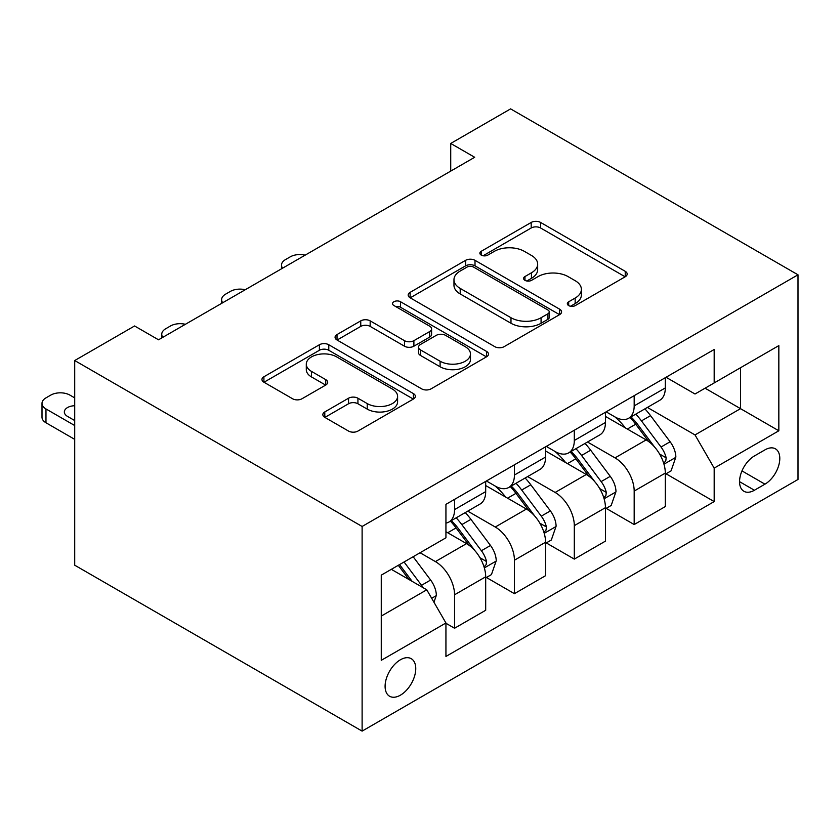 <?xml version="1.0" encoding="UTF-8"?>
<svg xmlns="http://www.w3.org/2000/svg" width="840" height="840" viewBox="0 0 840 840"><rect width="100%" height="100%" fill="white"/><g stroke="black" fill="none" stroke-linecap="round" stroke-linejoin="round"><path stroke-width="1.26" d="M568.691 305.592A4.651 2.688 0 0 0 575.274 305.592L625.233 276.748A6.647 3.843 0 0 0 627.175 274.029A6.647 3.843 0 0 0 625.233 271.32L540.603 222.453A6.647 3.843 0 0 0 531.195 222.453L481.236 251.297A4.651 2.688 0 0 0 479.882 253.197A4.651 2.688 0 0 0 481.236 255.097A4.651 2.688 0 0 0 487.82 255.097L494.288 251.37A21.273 12.285 0 0 1 524.381 251.37L531.437 255.434A21.273 12.285 0 0 1 537.663 264.127A21.273 12.285 0 0 1 531.437 272.811L524.969 276.538A4.651 2.688 0 0 0 523.604 278.439A4.651 2.688 0 0 0 524.969 280.34A4.651 2.688 0 0 0 531.552 280.34L538.01 276.612A21.273 12.285 0 0 1 568.102 276.612L575.159 280.686A21.273 12.285 0 0 1 581.385 289.369A21.273 12.285 0 0 1 575.159 298.053L568.691 301.791A4.651 2.688 0 0 0 567.325 303.692A4.651 2.688 0 0 0 568.691 305.592L568.691 301.791M400.428 695.163A21.672 12.516 120 0 0 414.593 676.064A21.672 12.516 120 0 0 411.264 658.697A21.672 12.516 120 0 0 400.428 659.768A21.672 12.516 120 0 0 386.264 678.867A21.672 12.516 120 0 0 389.592 696.245A21.672 12.516 120 0 0 400.428 695.163M324.796 411.925A6.647 3.843 0 0 0 322.844 414.645A6.647 3.843 0 0 0 324.796 417.354L348.537 431.067A6.647 3.843 0 0 0 357.935 431.067L413.417 399.031A6.647 3.843 0 0 0 415.37 396.322A6.647 3.843 0 0 0 413.417 393.603L328.786 344.747A6.647 3.843 0 0 0 319.389 344.747L263.907 376.772A6.647 3.843 0 0 0 261.954 379.491A6.647 3.843 0 0 0 263.907 382.2L292.582 398.758A6.647 3.843 0 0 0 301.991 398.758L325.731 385.056A6.647 3.843 0 0 0 327.684 382.337A6.647 3.843 0 0 0 325.731 379.628L311.514 371.417A17.787 10.269 0 0 1 306.296 364.151A17.787 10.269 0 0 1 317.279 354.669A17.787 10.269 0 0 1 336.661 356.895L392.375 389.056A17.787 10.269 0 0 1 397.593 396.322A17.787 10.269 0 0 1 386.61 405.804A17.787 10.269 0 0 1 367.227 403.578L357.935 398.223A6.647 3.843 0 0 0 348.537 398.223L324.796 411.925L324.796 417.354M798 274.806L510.605 108.885L450.723 143.451L474.673 157.279L158.529 339.801L134.578 325.973L74.708 360.538L362.114 526.47L798 274.806L798 479.462L362.114 731.115L362.114 526.47M494.76 346.647A6.647 3.843 0 0 0 504.157 346.647L559.639 314.612A6.647 3.843 0 0 0 561.593 311.903A6.647 3.843 0 0 0 559.639 309.183L475.01 260.327A6.647 3.843 0 0 0 465.612 260.327L410.13 292.352A6.647 3.843 0 0 0 408.177 295.071A6.647 3.843 0 0 0 410.13 297.78L494.76 346.647M395.766 306.59A4.651 2.688 0 0 1 400.491 307.251L400.491 301.718L486.528 351.393A6.647 3.843 0 0 1 488.481 354.113A6.647 3.843 0 0 1 486.528 356.822L431.046 388.857A6.647 3.843 0 0 1 421.649 388.857L337.019 339.99L337.019 334.562A6.647 3.843 0 0 0 335.066 337.281A6.647 3.843 0 0 0 337.019 339.99M337.019 334.562L360.759 320.859A6.647 3.843 0 0 1 370.167 320.859L404.481 340.673A6.647 3.843 0 0 0 413.889 340.673L429.639 331.58A6.647 3.843 0 0 0 431.592 328.86A6.647 3.843 0 0 0 429.639 326.151L393.907 305.519A4.651 2.688 0 0 1 392.543 303.618A4.651 2.688 0 0 1 395.419 301.14A4.651 2.688 0 0 1 400.491 301.718M764.946 449.873L754.415 455.952A21 12.128 120 0 0 740.691 474.453A21 12.128 120 0 0 743.915 491.284A21 12.128 120 0 0 754.415 490.245L764.946 484.166A21 12.128 120 0 0 778.67 465.654A21 12.128 120 0 0 775.446 448.833A21 12.128 120 0 0 764.946 449.873M666.036 377.276L695.016 394.002L714.178 382.945L714.178 349.482L445.935 504.346L445.935 537.81L381.266 575.148L381.266 660.324L445.935 622.986L445.935 656.45L714.178 501.585L714.178 468.122L695.016 434.931L647.388 407.431M714.178 382.945L778.837 345.608L778.837 430.784L714.178 468.122M74.708 360.538L74.708 565.194L362.114 731.115M450.723 143.451L450.723 171.108M705.075 388.195L740.523 408.66L740.523 367.731L778.837 345.608M695.016 434.931L740.523 408.66L778.837 430.784M381.266 616.077L426.772 589.806L391.325 569.331M445.935 623.27L454.556 628.247L454.556 594.783A27.101 15.645 -120 0 0 435.393 561.593L420.063 552.741M454.556 628.247L485.688 610.271L485.688 576.807A27.101 15.645 -120 0 0 466.536 543.617L445.935 531.731M486.413 577.5L514.427 593.67L514.427 560.207A27.101 15.645 -120 0 0 495.275 527.027L467.765 511.14M514.427 593.67L545.57 575.694L545.57 542.231A27.101 15.645 -120 0 0 526.407 509.05L485.688 485.541M546.284 542.924L574.308 559.104L574.308 525.641A27.101 15.645 -120 0 0 555.146 492.461L527.635 476.574M574.308 559.104L605.441 541.128L605.441 507.665A27.101 15.645 -120 0 0 586.278 474.485L545.57 450.975M606.165 508.358L634.179 524.538L634.179 491.075A27.101 15.645 -120 0 0 615.017 457.884L587.506 442.008M634.179 524.538L665.312 506.562L665.312 473.099A27.101 15.645 -120 0 0 646.159 439.908L605.441 416.409M606.154 411.842L615.017 416.955A27.101 15.645 -120 0 0 628.572 418.299A27.101 15.645 -120 0 0 634.179 405.899L634.179 395.661M546.284 446.407L555.146 451.531A27.101 15.645 -120 0 0 568.691 452.865A27.101 15.645 -120 0 0 574.308 440.465L574.308 430.227M486.413 480.974L495.275 486.098A27.101 15.645 -120 0 0 508.82 487.442A27.101 15.645 -120 0 0 514.427 475.031L514.427 464.804M666.036 473.792L714.178 501.585M628.572 418.299L659.704 400.323A27.101 15.645 -120 0 0 665.312 387.923L665.312 377.685M568.691 452.865L599.833 434.889A27.101 15.645 -120 0 0 605.441 422.489L605.441 412.251M508.82 487.442L539.952 469.466A27.101 15.645 -120 0 0 545.57 457.055L545.57 446.828M445.935 523.1A27.101 15.645 -120 0 0 448.949 522.008L480.081 504.031A27.101 15.645 -120 0 0 485.688 491.62L485.688 481.394M448.949 522.008A27.101 15.645 -120 0 0 454.556 509.596L454.556 499.37M426.772 589.806L445.935 622.986M570.549 306.243L575.159 303.587A21.273 12.285 0 0 0 581.385 294.903L581.385 289.369M537.663 264.127L537.663 269.651A21.273 12.285 0 0 1 531.437 278.344L526.827 281.001M625.139 276.801L540.603 227.987A6.647 3.843 0 0 0 531.195 227.987L483.105 255.759M559.555 314.664L475.01 265.85A6.647 3.843 0 0 0 465.612 265.85L410.214 297.832M547.89 313.803A4.651 2.688 0 0 0 549.255 311.903A4.651 2.688 0 0 0 547.89 310.002L473.603 267.109A4.651 2.688 0 0 0 467.019 267.109L460.205 271.047A21.273 12.285 0 0 0 453.968 279.731A21.273 12.285 0 0 0 460.205 288.414L510.983 317.73A21.273 12.285 0 0 0 541.075 317.73L547.89 313.803L547.89 319.326A4.651 2.688 0 0 0 549.255 317.425L549.255 311.903M453.968 279.731L453.968 285.264A21.273 12.285 0 0 0 460.205 293.947L460.205 288.414M547.89 319.326L541.075 323.264A21.273 12.285 0 0 1 510.983 323.264L460.205 293.947M337.103 340.043L360.759 326.393L360.759 320.859M431.592 328.86L431.592 334.394A6.647 3.843 0 0 1 429.639 337.113L413.889 346.206A6.647 3.843 0 0 1 404.481 346.206L370.167 326.393A6.647 3.843 0 0 0 360.759 326.393M400.491 307.251L486.444 356.874M440.097 361.231A17.787 10.269 0 0 0 459.48 363.457A17.787 10.269 0 0 0 470.463 353.976A17.787 10.269 0 0 0 465.255 346.71L445.631 335.381A6.647 3.843 0 0 0 436.223 335.381L420.473 344.474A6.647 3.843 0 0 0 418.519 347.183A6.647 3.843 0 0 0 420.473 349.902L440.097 361.231L440.097 366.765A17.787 10.269 0 0 0 459.48 368.991A17.787 10.269 0 0 0 470.463 359.51L470.463 353.976M418.519 347.183L418.519 352.716A6.647 3.843 0 0 0 420.473 355.435L420.473 349.902M440.097 366.765L420.473 355.435M397.593 396.322L397.593 401.856A17.787 10.269 0 0 1 386.61 411.338A17.787 10.269 0 0 1 367.227 409.112L357.935 403.757A6.647 3.843 0 0 0 348.537 403.757L324.881 417.406M306.296 364.151L306.296 369.684A17.787 10.269 0 0 0 311.514 376.95L311.514 371.417M325.647 385.108L311.514 376.95M413.332 399.084L328.786 350.28A6.647 3.843 0 0 0 319.389 350.28L263.991 382.253M665.312 474.201L671.066 470.883L675.853 457.055A17.955 10.364 -120 0 0 670.121 441.767L650.549 415.643A51.818 29.915 -120 0 0 644.9 408.87M625.433 427.949A51.818 29.915 -120 0 0 614.827 416.84M663.684 463.207L665.774 460.95L666.162 457.821A17.955 10.364 -120 0 0 661.028 447.027L641.456 420.903A51.818 29.915 -120 0 0 635.796 414.131M630.976 416.913A43.019 24.832 60 0 1 638.033 424.935L654.601 447.048M630.053 417.449A51.818 29.915 60 0 1 635.702 424.221L648.711 441.588M305.119 255.171A13.545 7.823 0 0 0 290.262 256.841L285.474 259.602A13.545 7.823 0 0 0 281.505 265.135A13.545 7.823 0 0 0 282.576 268.18M605.441 508.778L611.195 505.459L615.982 491.62A17.955 10.364 -120 0 0 610.25 476.343L590.678 450.209A51.818 29.915 -120 0 0 585.018 443.447M565.562 462.515A51.818 29.915 -120 0 0 554.946 451.416M603.803 497.774L605.892 495.527L606.291 492.387A17.955 10.364 -120 0 0 601.146 481.593L581.574 455.469A51.818 29.915 -120 0 0 575.925 448.697M571.095 451.479A43.019 24.832 60 0 1 578.162 459.512L594.72 481.614M570.171 452.015A51.818 29.915 60 0 1 575.831 458.787L588.84 476.154M245.249 289.737A13.545 7.823 0 0 0 230.381 291.406L225.593 294.168A13.545 7.823 0 0 0 221.624 299.702A13.545 7.823 0 0 0 222.695 302.757M545.57 543.344L551.313 540.025L556.101 526.197A17.955 10.364 -120 0 0 550.379 510.909L530.807 484.785A51.818 29.915 -120 0 0 525.147 478.013M505.68 497.081A51.818 29.915 -120 0 0 495.075 485.982M543.932 532.35L546.021 530.093L546.409 526.964A17.955 10.364 -120 0 0 541.275 516.159L521.703 490.035A51.818 29.915 -120 0 0 516.043 483.263M511.224 486.045A43.019 24.832 60 0 1 518.28 494.078L534.849 516.191M510.3 486.581A51.818 29.915 60 0 1 515.949 493.353L528.969 510.72M185.378 324.303A13.545 7.823 0 0 0 170.51 325.973L165.722 328.744A13.545 7.823 0 0 0 161.753 334.268A13.545 7.823 0 0 0 162.823 337.323M485.688 577.909L491.442 574.591L496.23 560.763A17.955 10.364 -120 0 0 490.497 545.475L470.925 519.351A51.818 29.915 -120 0 0 465.276 512.579M484.06 566.916L486.14 564.659L486.538 561.529A17.955 10.364 -120 0 0 481.394 550.736L461.822 524.601A51.818 29.915 -120 0 0 456.173 517.829M451.353 520.621A43.019 24.832 60 0 1 458.409 528.644L474.978 550.756M450.419 521.147A51.818 29.915 60 0 1 456.078 527.919L469.088 545.297M433.955 602.249L436.349 595.329A17.955 10.364 -120 0 0 430.626 580.041L413.154 556.731M74.708 425.534L45.969 408.944A13.545 7.823 0 0 1 42 403.41A13.545 7.823 0 0 1 45.969 397.877L50.757 395.115A13.545 7.823 0 0 1 69.92 395.115L74.708 397.877M74.708 439.362L45.969 422.762A13.545 7.823 180 0 1 42 417.239L42 403.41M74.708 419.559A10.836 6.258 0 0 0 73.164 419.664M423.15 587.716A17.955 10.364 -120 0 0 421.522 585.301L404.061 561.992M399.556 564.585L412.115 581.332M398.307 565.309L408.954 579.516M74.708 405.731A10.836 6.258 0 0 0 64.344 411.978A10.836 6.258 0 0 0 67.526 416.409L74.708 420.556M435.393 561.593L466.536 543.617M495.275 527.027L526.407 509.05M555.146 492.461L586.278 474.485M615.017 457.884L646.159 439.908M634.179 405.899L665.312 387.923M634.179 491.075L665.312 473.099M574.308 525.641L605.441 507.665M574.308 440.465L605.441 422.489M514.427 560.207L545.57 542.231M514.427 475.031L545.57 457.055M454.556 594.783L485.688 576.807M454.556 509.596L485.688 491.62M741.982 470.904L764.946 484.166M739.557 481.667L754.415 490.245M575.159 303.587L575.159 298.053M524.969 280.34L524.969 276.538M531.437 278.344L531.437 272.811M481.236 255.097L481.236 251.297M531.195 227.987L531.195 222.453M540.603 227.987L540.603 222.453M625.233 276.748L625.233 271.32M410.13 297.78L410.13 292.352M465.612 265.85L465.612 260.327M475.01 265.85L475.01 260.327M559.639 314.612L559.639 309.183M510.983 323.264L510.983 317.73M541.075 323.264L541.075 317.73M370.167 326.393L370.167 320.859M404.481 346.206L404.481 340.673M413.889 346.206L413.889 340.673M429.639 337.113L429.639 331.58M486.528 356.822L486.528 351.393M348.537 403.757L348.537 398.223M357.935 403.757L357.935 398.223M367.227 409.112L367.227 403.578M325.731 385.056L325.731 379.628M263.907 382.2L263.907 376.772M319.389 350.28L319.389 344.747M328.786 350.28L328.786 344.747M413.417 399.031L413.417 393.603M663.978 464.195L675.738 457.401M641.456 420.903L650.549 415.643M627.344 429.051L635.702 424.221M661.028 447.027L670.121 441.767M659.6 454.031L666.162 457.821M604.097 498.761L615.856 491.978M581.574 455.469L590.678 450.209M567.462 463.617L575.831 458.787M601.146 481.593L610.25 476.343M599.728 488.607L606.291 492.387M544.226 533.327L555.986 526.543M521.703 490.035L530.807 484.785M507.591 498.183L515.949 493.353M541.275 516.159L550.379 510.909M539.847 523.173L546.409 526.964M484.355 567.903L496.115 561.11M461.822 524.601L470.925 519.351M447.709 532.749L456.078 527.919M481.394 550.736L490.497 545.475M479.976 557.739L486.538 561.529M45.969 408.944L45.969 422.762M431.687 598.3L436.233 595.675M421.522 585.301L430.626 580.041M281.505 265.135L281.505 268.8M221.624 299.702L221.624 303.377M161.753 334.268L161.753 337.943"/></g></svg>
